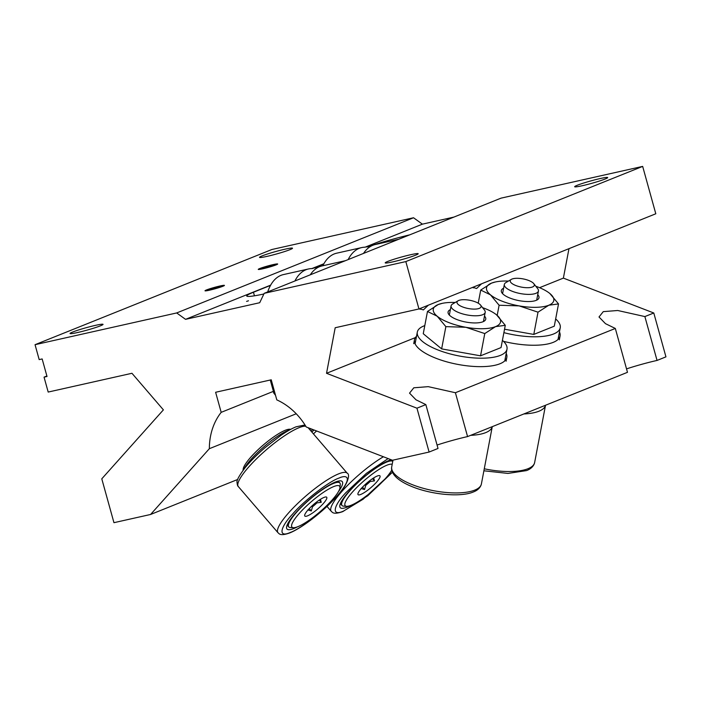 <?xml version="1.0" encoding="UTF-8"?>
<svg xmlns="http://www.w3.org/2000/svg" width="701" height="701" viewBox="0 0 701 701"><rect width="100%" height="100%" fill="white"/><g stroke="black" fill="none" stroke-linecap="round" stroke-linejoin="round"><path stroke-width="1.05" d="M246.594 301.404L248.487 300.782L246.594 301.404M209.678 290.126A9.726 0.727 -15.5 0 0 219.308 287.489A9.726 0.727 -15.5 0 0 224.092 285.5A9.726 0.727 -15.5 0 0 219.772 286.069A9.726 0.727 -15.5 0 0 210.134 288.707A9.726 0.727 -15.5 0 0 205.358 290.696A9.726 0.727 -15.5 0 0 209.678 290.126M262.919 268.728A9.726 0.727 -15.5 0 0 272.558 266.091A9.726 0.727 -15.5 0 0 277.333 264.102A9.726 0.727 -15.5 0 0 273.013 264.671A9.726 0.727 -15.5 0 0 263.374 267.309A9.726 0.727 -15.5 0 0 258.599 269.298A9.726 0.727 -15.5 0 0 262.919 268.728M428.311 305.207L423.369 309.912L419.548 308.72M481.552 283.8L476.61 288.514L472.789 287.322M392.823 261.867A17.122 1.279 -15.5 0 0 409.778 257.232A17.122 1.279 -15.5 0 0 418.199 253.727A17.122 1.279 -15.5 0 0 410.584 254.735A17.122 1.279 -15.5 0 0 393.62 259.37A17.122 1.279 -15.5 0 0 385.208 262.875A17.122 1.279 -15.5 0 0 392.823 261.867M582.294 185.721A17.122 1.279 -15.5 0 0 599.25 181.086A17.122 1.279 -15.5 0 0 607.671 177.572A17.122 1.279 -15.5 0 0 600.056 178.58A17.122 1.279 -15.5 0 0 583.101 183.215A17.122 1.279 -15.5 0 0 574.68 186.72A17.122 1.279 -15.5 0 0 582.294 185.721M77.662 332.502A17.122 1.279 -15.5 0 0 94.617 327.866A17.122 1.279 -15.5 0 0 103.038 324.361A17.122 1.279 -15.5 0 0 95.424 325.369A17.122 1.279 -15.5 0 0 78.468 330.005A17.122 1.279 -15.5 0 0 70.047 333.51A17.122 1.279 -15.5 0 0 77.662 332.502M267.134 256.356A17.122 1.279 -15.5 0 0 284.089 251.72A17.122 1.279 -15.5 0 0 292.51 248.207A17.122 1.279 -15.5 0 0 284.895 249.214A17.122 1.279 -15.5 0 0 267.94 253.85A17.122 1.279 -15.5 0 0 259.519 257.363A17.122 1.279 -15.5 0 0 267.134 256.356M409.761 234.826A44.277 3.321 -15.5 0 0 366.974 247.024M209.354 448.693L150.584 514.473L113.948 522.683L101.785 478.818L163.394 409.866L131.954 373.282L48.185 392.061L44.049 377.147L47.02 376.481L42.156 358.938L39.186 359.604L35.05 344.69L176.687 312.944L185.546 319.341L259.703 302.718L264.189 293.333L405.826 261.587L418.961 308.957L335.192 327.735L326.535 373.3L416.946 408.184L429.108 452.049L392.481 460.259L306.232 426.979A62.766 52.032 -111.9 0 0 276.799 399.877L271.234 379.802L215.619 392.271L221.183 412.346A62.766 52.032 -111.9 0 0 209.354 448.693L296.234 413.774M418.961 308.957L655.803 213.77L642.668 166.4L501.031 198.146L264.189 293.333M44.049 377.147L46.888 376.008M467.567 436.583L455.405 392.726L615.32 328.454L627.483 372.319L467.567 436.583A28.487 2.138 -15.5 0 0 437.065 445.047M657.047 360.437L644.876 316.572L653.788 312.996L665.95 356.853L657.047 360.437A28.487 2.138 -15.5 0 0 626.536 368.892M365.063 247.199L422.396 224.154L453.862 217.1M185.546 319.341L270.665 285.132M311.822 268.597L323.906 263.734M254.437 295.804L253.455 292.247A44.277 3.321 -15.5 0 0 246.752 296.024A44.277 3.321 -15.5 0 0 263.874 293.991M253.455 292.247L270.516 285.395M312.392 268.562L323.766 263.988M221.183 412.346L273.408 391.351L273.592 392.797L275.546 395.346M35.05 344.69L271.892 249.503L413.529 217.757L422.396 224.154M568.975 248.671L563.376 278.113L653.788 312.996M176.687 312.944L413.529 217.757M405.826 261.587L642.668 166.4M416.946 408.184L425.849 404.6L438.011 448.465L429.108 452.049M455.405 392.726L428.241 386.654L413.8 387.793L409.533 393.138L416 399.807L425.849 404.6M644.876 316.572L617.721 310.499L603.272 311.638L599.013 316.983L605.471 323.66L615.32 328.454M326.535 373.3L415.386 337.593M539.551 287.69L563.376 278.113M150.584 514.473L237.727 479.449M270.262 380.021L273.408 391.351M473.236 287.892A14.239 7.895 77.4 0 0 473.867 286.893M419.995 309.29A14.239 7.895 77.4 0 0 420.626 308.291M348.152 259.58A50.893 28.206 -102.6 0 1 361.672 247.584A50.893 28.206 -102.6 0 1 364.765 247.208L372.292 245.516A50.893 28.206 -102.6 0 1 375.245 244.544L398.632 239.295M322.854 265.749A50.893 28.206 -102.6 0 1 336.646 253.192L361.672 247.584M363.521 253.411A50.893 28.206 -102.6 0 1 372.292 245.516M294.911 280.987A50.893 28.206 -102.6 0 1 308.431 268.982A50.893 28.206 -102.6 0 1 311.524 268.606L319.043 266.915A50.893 28.206 -102.6 0 1 322.004 265.942L345.391 260.693M267.694 291.923A50.893 28.206 -102.6 0 1 283.406 274.59L308.431 268.982M310.28 274.81A50.893 28.206 -102.6 0 1 319.043 266.915M273.197 264.601A10.077 0.754 -15.5 0 0 258.292 269.298A10.077 0.754 -15.5 0 0 262.735 268.798A10.077 0.754 -15.5 0 0 273.171 265.924A10.077 0.754 -15.5 0 0 277.605 263.944A10.077 0.754 -15.5 0 0 273.197 264.601M264.549 268.071L274.31 264.969L265.039 267.055L261.622 268.422L264.549 268.071M265.267 267.878L265.039 267.055M271.594 266.065L271.383 265.329M219.956 285.999A10.077 0.754 -15.5 0 0 205.042 290.696A10.077 0.754 -15.5 0 0 209.494 290.196A10.077 0.754 -15.5 0 0 219.93 287.322A10.077 0.754 -15.5 0 0 224.355 285.342A10.077 0.754 -15.5 0 0 219.956 285.999M211.308 289.469L221.069 286.376L211.798 288.453L208.381 289.82L211.308 289.469M212.026 289.276L211.798 288.453M218.344 287.463L218.142 286.727M503.511 341.352A47.02 16.079 10.8 0 0 553.229 342.351A47.02 16.079 10.8 0 0 560.081 335.945A47.02 16.079 10.8 0 0 559.451 331.906M416.517 336.27A47.02 16.079 10.8 0 0 414.457 339.801A47.02 16.079 10.8 0 0 446.528 361.769A47.02 16.079 10.8 0 0 499.988 363.749A47.02 16.079 10.8 0 0 506.841 357.344A47.02 16.079 10.8 0 0 506.21 353.304M503.625 288.199A19.172 6.554 10.8 0 0 502.17 293.184A19.172 6.554 10.8 0 0 517.829 300.396A19.172 6.554 10.8 0 0 536.195 300.361A19.172 6.554 10.8 0 0 537.255 299.853A19.172 6.554 10.8 0 0 537.728 294.683M555.665 318.937A45.644 15.606 -169.2 0 1 560.239 327.77A45.644 15.606 -169.2 0 1 553.588 333.983A45.644 15.606 -169.2 0 1 503.888 332.651M497.184 315.389L499.112 305.242L490.455 294.832L480.72 290.065L491.515 283.125L495.423 281.968A34.235 11.707 10.8 0 0 491.515 283.125A34.235 11.707 10.8 0 0 490.455 294.832A34.235 11.707 10.8 0 0 519.091 305.881L499.112 305.242M478.231 303.183L480.72 290.065M549.864 293.517L558.522 303.927L548.804 305.224L538.009 312.173L519.091 305.881A34.235 11.707 10.8 0 0 548.804 305.224A34.235 11.707 10.8 0 0 549.864 293.517A34.235 11.707 10.8 0 0 547.647 291.888A34.235 11.707 10.8 0 0 535.836 286.262M504.536 329.216L533.785 334.421L554.289 326.175L558.522 303.927M533.785 334.421L538.009 312.173M508.47 281.066A34.235 11.707 10.8 0 0 495.423 281.968M450.384 309.597A19.172 6.554 10.8 0 0 448.929 314.583A19.172 6.554 10.8 0 0 464.588 321.794A19.172 6.554 10.8 0 0 482.954 321.759A19.172 6.554 10.8 0 0 484.014 321.251A19.172 6.554 10.8 0 0 484.487 316.081M502.424 340.335A45.644 15.606 -169.2 0 1 506.998 349.168A45.644 15.606 -169.2 0 1 500.348 355.381A45.644 15.606 -169.2 0 1 448.447 353.462A45.644 15.606 -169.2 0 1 417.305 332.134A45.644 15.606 -169.2 0 1 423.956 325.912A45.644 15.606 -169.2 0 1 424.797 325.597M427.479 311.463L423.255 333.72L441.639 348.888L445.862 326.64L437.205 316.23L427.479 311.463L438.265 304.523L442.182 303.367A34.235 11.707 10.8 0 0 438.265 304.523A34.235 11.707 10.8 0 0 437.205 316.23A34.235 11.707 10.8 0 0 465.85 327.279L445.862 326.64M496.623 314.915L505.281 325.325L495.554 326.622L484.768 333.571L465.85 327.279A34.235 11.707 10.8 0 0 495.554 326.622A34.235 11.707 10.8 0 0 496.623 314.915A34.235 11.707 10.8 0 0 494.407 313.286A34.235 11.707 10.8 0 0 482.595 307.669M441.639 348.888L480.544 355.819L501.049 347.573L505.281 325.325M480.544 355.819L484.768 333.571M455.229 302.464A34.235 11.707 10.8 0 0 442.182 303.367M533.776 283.642L537.667 288.61A17.359 5.932 -169.2 0 1 538.438 290.959A17.359 5.932 -169.2 0 1 512.378 291.336A17.359 5.932 -169.2 0 1 504.326 284.475A17.359 5.932 -169.2 0 1 505.903 282.582L511.344 279.375A12.259 4.188 -169.2 0 1 528.633 280.453A12.259 4.188 -169.2 0 1 533.776 283.642A12.259 4.188 -169.2 0 1 529.693 287.603A12.259 4.188 -169.2 0 1 515.918 285.561A12.259 4.188 -169.2 0 1 511.344 279.375M480.535 305.04L484.426 310.008A17.359 5.932 -169.2 0 1 485.197 312.357A17.359 5.932 -169.2 0 1 459.137 312.734A17.359 5.932 -169.2 0 1 451.085 305.873A17.359 5.932 -169.2 0 1 452.662 303.98L458.103 300.773A12.259 4.188 -169.2 0 1 475.392 301.851A12.259 4.188 -169.2 0 1 480.535 305.04A12.259 4.188 -169.2 0 1 476.452 309.001A12.259 4.188 -169.2 0 1 462.678 306.959A12.259 4.188 -169.2 0 1 458.103 300.773M388.126 458.577L366.316 473.394L345.768 492.759C332.765 506.63 331.564 516.611 343.578 511.038L363.153 499.2L392.402 472.141M391.754 470.126A31.405 6.659 -40.7 0 1 351.096 505.281A31.405 6.659 -40.7 0 1 346.697 506.315A31.405 6.659 -40.7 0 1 355.959 488.317A31.405 6.659 -40.7 0 1 386.908 465.201A31.405 6.659 -40.7 0 1 392.192 464.342M392.77 461.311A33.692 7.15 139.3 0 0 386.759 462.055A33.692 7.15 139.3 0 0 356.029 484.382A33.692 7.15 139.3 0 0 342 505.509A33.692 7.15 139.3 0 0 343.621 506.157L346.697 506.315M361.085 488.518L364.538 489.552L365.764 485.337A11.777 2.497 139.3 0 0 370.146 481.508L374.465 480.895L373.913 478.617M377.226 476.04A14.423 3.058 -40.7 0 1 379.609 475.62A14.423 3.058 -40.7 0 1 374.544 484.277A14.423 3.058 -40.7 0 1 360.778 494.442A14.423 3.058 -40.7 0 1 357.896 494.275A14.423 3.058 -40.7 0 1 364.704 484.987A14.423 3.058 -40.7 0 1 377.226 476.04M391.211 459.768A36.426 7.729 139.3 0 0 388.608 460.645A36.426 7.729 139.3 0 0 355.389 484.794A36.426 7.729 139.3 0 0 340.213 507.629A36.426 7.729 139.3 0 0 347.065 507.13A36.426 7.729 139.3 0 0 350.745 505.421M312.628 429.45A33.692 7.15 139.3 0 0 310.964 431.019M310.832 428.758A31.405 6.659 139.3 0 0 309.833 429.713M370.146 481.508L369.558 480.833M365.125 484.593L365.764 485.337M372.546 478.66L374.465 480.895M362.505 487.177L364.538 489.552M290.337 532.436C296.339 530.639 318.28 516.672 336.673 496.413C354.154 476.522 346.574 474.419 338.855 478.135C328.935 481.377 303.629 501.049 292.519 514.157C279.524 528.028 278.323 538.009 290.337 532.436M297.855 526.679A31.405 6.659 -40.7 0 1 293.447 527.722A31.405 6.659 -40.7 0 1 302.718 509.715A31.405 6.659 -40.7 0 1 333.667 486.599A31.405 6.659 -40.7 0 1 339.95 487.756A31.405 6.659 -40.7 0 1 324.055 508.164A31.405 6.659 -40.7 0 1 297.855 526.679M339.95 487.756L340.257 484.689A33.692 7.15 139.3 0 0 339.854 482.989A33.692 7.15 139.3 0 0 333.51 483.453A33.692 7.15 139.3 0 0 302.788 505.78A33.692 7.15 139.3 0 0 288.759 526.907A33.692 7.15 139.3 0 0 290.38 527.555L293.447 527.722M307.844 509.916L311.297 510.95L312.523 506.735A11.777 2.497 139.3 0 0 316.905 502.906L321.216 502.293L320.672 500.015M323.985 497.438A14.423 3.058 -40.7 0 1 326.359 497.018A14.423 3.058 -40.7 0 1 321.303 505.675A14.423 3.058 -40.7 0 1 307.537 515.848A14.423 3.058 -40.7 0 1 304.655 515.673A14.423 3.058 -40.7 0 1 311.463 506.385A14.423 3.058 -40.7 0 1 323.985 497.438M338.452 491.629A36.426 7.729 139.3 0 0 342.219 481.543A36.426 7.729 139.3 0 0 335.367 482.043A36.426 7.729 139.3 0 0 302.149 506.192A36.426 7.729 139.3 0 0 286.972 529.027A36.426 7.729 139.3 0 0 293.824 528.528A36.426 7.729 139.3 0 0 297.504 526.819M289.723 429.888A33.692 7.15 139.3 0 0 288.015 430.502A33.692 7.15 139.3 0 0 262.831 447.729A33.692 7.15 139.3 0 0 243.799 469.355M290.827 429.292L289.662 429.231A31.405 6.659 139.3 0 0 285.263 430.274A31.405 6.659 139.3 0 0 259.055 448.78A31.405 6.659 139.3 0 0 243.159 469.197L243.045 470.353M316.905 502.906L316.317 502.231M311.884 505.991L312.523 506.735M319.305 500.058L321.216 502.293M309.264 508.575L311.297 510.95M523.892 413.949A45.644 15.606 -169.2 0 0 538.911 411.233A45.644 15.606 -169.2 0 0 545.518 405.257L534.653 462.494A45.644 15.606 -169.2 0 1 527.993 468.715A45.644 15.606 -169.2 0 1 484.277 468.785M470.651 435.347A45.644 15.606 -169.2 0 0 485.67 432.631A45.644 15.606 -169.2 0 0 492.268 426.655L481.412 483.892A45.644 15.606 -169.2 0 1 474.752 490.113A45.644 15.606 -169.2 0 1 422.852 488.185A45.644 15.606 -169.2 0 1 391.719 466.857L392.989 460.136M316.598 430.984A45.644 9.683 139.3 0 0 313.426 433.884M383.412 456.754A45.644 9.683 139.3 0 0 345.575 487.44A45.644 9.683 139.3 0 0 331.24 511.336L326.99 506.385M277.999 532.734C278.972 533.137 279.331 536.58 289.522 533.014C300.563 528.72 319.98 514.07 333.247 500.225C346.504 487.957 351.026 474.586 347.24 473.236A45.644 9.683 139.3 0 0 338.644 473.858A45.644 9.683 139.3 0 0 297.014 504.115A45.644 9.683 139.3 0 0 277.999 532.734L238.34 486.59C237.657 486.126 237.227 484.768 237.069 482.533C236.36 480.746 239.032 475.813 245.096 467.725C250.362 461.276 256.995 454.598 264.996 447.694L280.821 435.452C286.665 431.448 291.747 428.574 296.067 426.813L303.77 425.218L305.382 425.586M305.785 426.234A45.644 9.683 139.3 0 0 298.994 427.715A45.644 9.683 139.3 0 0 257.363 457.972A45.644 9.683 139.3 0 0 238.34 486.59M559.345 339.819L560.081 335.945M413.721 343.674L414.457 339.801M506.104 361.217L506.841 357.344M560.239 327.77L558.014 339.477M417.305 332.134L415.08 343.84M506.998 349.168L504.773 360.875M534.653 462.494L534.364 463.589C533.111 466.77 530.508 469.1 526.556 470.59L507.953 473.429L483.892 470.792M504.326 284.475L502.582 293.666M538.438 290.959L536.686 300.151M481.412 483.892L481.123 484.987C479.861 488.168 477.267 490.498 473.315 491.988C460.347 497.561 430.449 494.538 410.996 486.187C405.134 483.734 400.481 481.017 397.038 478.047C392.735 474.13 390.965 470.397 391.719 466.857M451.085 305.873L449.341 315.073M485.197 312.357L483.445 321.549M331.24 511.336C332.213 511.739 332.572 515.182 342.763 511.616L367.701 495.8L392.446 472.255M340.371 503.616L342 505.509M391.684 459.952L392.788 461.232M311.84 432.035L314.048 429.993M287.13 525.014L288.759 526.907M338.233 481.096L339.854 482.989M308.116 427.706L347.24 473.236"/></g></svg>
